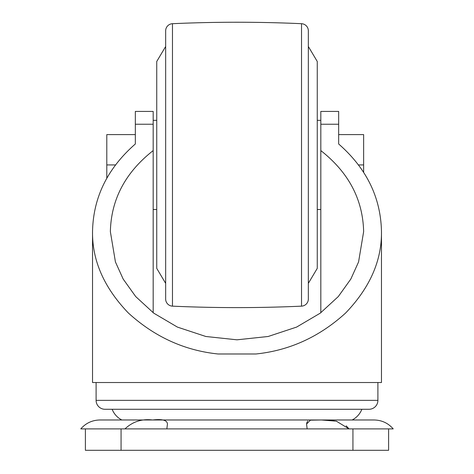 <?xml version="1.0" encoding="UTF-8"?>
<svg xmlns="http://www.w3.org/2000/svg" width="474" height="474" viewBox="0 0 474 474"><rect width="100%" height="100%" fill="white"/><g stroke="black" fill="none" stroke-linecap="round" stroke-linejoin="round"><path stroke-width="0.71" d="M124.97 428.899C132.625 421.653 141.839 418.684 152.604 419.988C162.309 418.856 167.257 420.213 167.441 424.064L166.842 428.899M388.603 428.899L393.213 428.899C388.153 423.104 381.771 420.13 374.081 419.982L99.919 419.982C92.229 420.13 85.847 423.104 80.787 428.899L85.397 428.899L85.397 450.3L388.603 450.3L388.603 428.899L85.397 428.899M307.158 428.899L306.56 424.064L310.405 420.177L321.449 419.988L336.368 421.185L349.03 428.899M348.799 428.597L346.168 425.865M336.718 421.268L329.892 420.248M324.903 420.023L318.309 419.982M311.845 420.059L309.777 420.266M307.768 420.989L306.607 423.199M237 419.982L352.152 419.982A20.335 20.335 0 0 0 361.852 409.275M112.148 409.275A20.335 20.335 0 0 0 121.848 419.982M377.902 382.524L377.902 400.358A8.917 8.917 0 0 1 368.985 409.275L105.015 409.275A8.917 8.917 0 0 1 96.098 400.358L96.098 382.524M92.531 382.524L381.469 382.524L381.469 231.662C381.819 260.635 369.874 287.748 345.635 313C319.5 336.824 289.59 350.487 255.913 353.989L218.087 353.989C184.41 350.487 154.5 336.824 128.365 313C104.126 287.748 92.181 260.635 92.531 231.662L92.531 382.524M92.531 231.662C93.177 197.587 107.45 168.365 135.333 143.989L135.333 111.42L153.173 111.42L153.173 150.596C125.385 172.406 111.112 199.43 110.365 231.662L115.431 261.944L123.169 279.056L135.694 296.552L153.736 313.148L177.406 327.09L205.829 336.487L237 339.817L268.171 336.487L296.594 327.09L320.264 313.148L338.306 296.552L350.831 279.056L358.569 261.944L363.635 231.662C362.888 199.43 348.615 172.406 320.827 150.596L320.827 111.42L338.667 111.42L338.667 143.989C366.55 168.365 380.823 197.587 381.469 231.662M135.333 143.989L135.333 134.604L106.798 134.604L106.798 164.928L115.478 164.928M358.522 164.928L363.635 164.928L363.635 134.604L338.667 134.604L338.667 143.989M153.173 312.727L153.173 150.596M156.74 120.337L153.173 120.337M156.74 209.514L153.173 209.514M320.827 312.727L320.827 150.596M320.827 120.337L317.26 120.337M320.827 209.514L317.26 209.514M308.343 283.357L317.26 268.373L317.26 61.478L308.343 46.499M172.471 306.151A1426.864 1426.864 0 0 0 301.529 306.151A7.134 7.134 0 0 0 308.343 299.029L308.343 30.828A7.134 7.134 0 0 0 301.529 23.7A1426.864 1426.864 0 0 0 172.471 23.7A7.134 7.134 0 0 0 165.657 30.828L165.657 299.029A7.134 7.134 0 0 0 172.471 306.151L172.471 23.7M165.657 283.357L156.74 268.373L156.74 61.478L165.657 46.499M363.635 164.928L363.635 172.269M106.798 178.188L106.798 164.928M121.066 428.899L121.066 450.3M352.934 428.899L352.934 450.3M377.902 400.358L96.098 400.358M320.827 124.241L338.667 124.241M135.333 124.241L153.173 124.241M301.529 306.151L301.529 23.7"/></g></svg>
